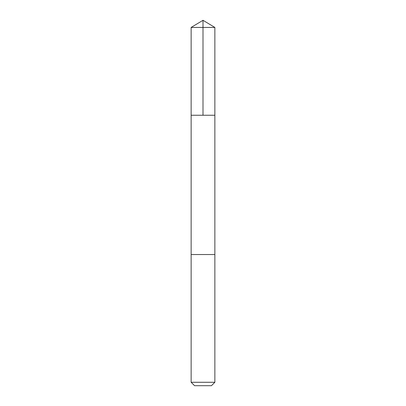 <?xml version="1.0" encoding="UTF-8"?>
<svg xmlns="http://www.w3.org/2000/svg" width="406" height="406" viewBox="0 0 406 406"><rect width="100%" height="100%" fill="white"/><g stroke="black" fill="none" stroke-linecap="round" stroke-linejoin="round"><path stroke-width="0.3" stroke-dasharray="2.03 1.52" d="M203.66 115.243L191.135 115.243L203.66 115.243M191.135 27.43L214.865 27.43M203.66 254.532L191.135 254.532L203.66 254.532M191.135 382.274L214.865 382.274M194.56 385.7L211.44 385.7"/><path stroke-width="0.61" d="M191.135 115.243L214.865 115.243L214.865 27.43L191.135 27.43L191.135 115.243L214.865 115.243L214.865 254.532L191.135 254.532L191.135 115.243M202.34 254.532L191.135 254.532L191.135 382.274L214.865 382.274L214.865 254.532L202.34 254.532M214.865 382.274L211.44 385.7L194.56 385.7L191.135 382.274M203 115.243L203 20.3L191.135 27.43M203 20.3L214.865 27.43"/></g></svg>
